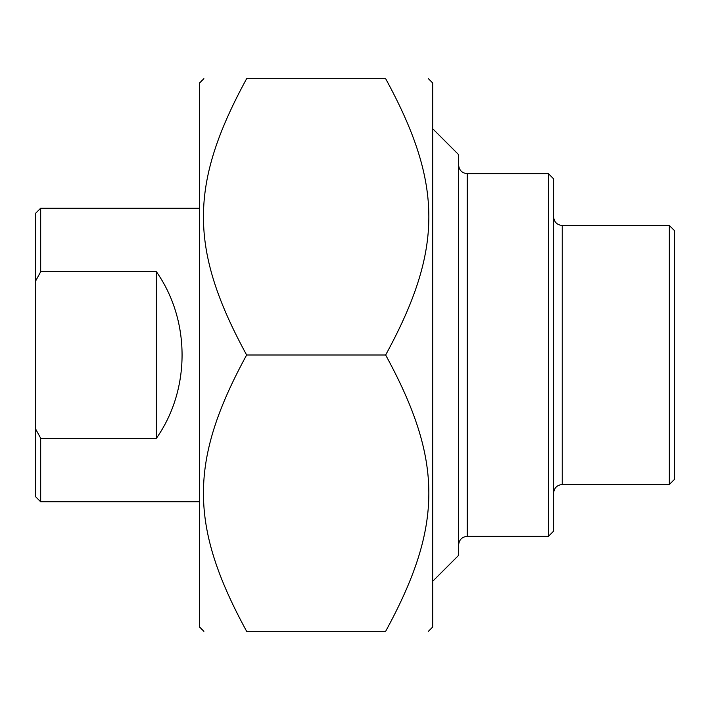 <?xml version="1.0" encoding="UTF-8"?>
<svg xmlns="http://www.w3.org/2000/svg" width="710" height="710" viewBox="0 0 710 710"><rect width="100%" height="100%" fill="white"/><g stroke="black" fill="none" stroke-linecap="round" stroke-linejoin="round"><path stroke-width="1.06" d="M428.396 78.677L432.718 82.99L432.718 627.01L428.396 631.323M385.654 78.677C443.244 78.677 443.244 78.677 385.654 78.677C443.244 78.677 443.244 78.677 385.654 78.677L246.636 78.677C189.037 184.334 189.037 249.334 246.636 355C189.037 460.666 189.037 525.666 246.636 631.323C189.037 631.323 189.037 631.323 246.636 631.323C189.037 631.323 189.037 631.323 246.636 631.323L385.654 631.323C443.244 525.666 443.244 460.666 385.654 355C443.244 249.334 443.244 184.334 385.654 78.677M385.654 631.323C443.244 631.323 443.244 631.323 385.654 631.323C443.244 631.323 443.244 631.323 385.654 631.323M246.636 78.677C189.037 78.677 189.037 78.677 246.636 78.677C189.037 78.677 189.037 78.677 246.636 78.677M203.885 631.323L199.563 627.01L199.563 82.99L203.885 78.677M385.654 355L246.636 355M669.317 225.469L562.24 225.469L562.24 484.531L669.317 484.531L669.317 225.469L674.5 230.652L674.5 479.348L669.317 484.531M548.431 536.334L553.605 531.16L553.605 178.84L548.431 173.666L548.431 536.334L467.26 536.334L467.26 173.666C462.015 173.151 459.13 170.276 458.624 165.031M432.718 581.241L458.624 555.335L458.624 154.665L432.718 128.758M156.395 271.726C190.626 320.387 190.626 389.612 156.395 438.274L156.395 271.726L40.683 271.726L40.683 208.199L199.563 208.199M156.395 438.274L40.683 438.274L35.5 428.76L35.5 281.24L40.683 271.726M40.683 208.199L35.5 213.382L35.5 281.24M35.5 428.76L35.5 496.618L40.683 501.801L40.683 438.274M562.24 484.531C556.995 485.036 554.12 487.921 553.605 493.166M562.24 225.469C556.995 224.963 554.12 222.079 553.605 216.834M467.26 536.334C462.015 536.849 459.13 539.724 458.624 544.969M548.431 173.666L467.26 173.666M40.683 501.801L199.563 501.801"/></g></svg>
